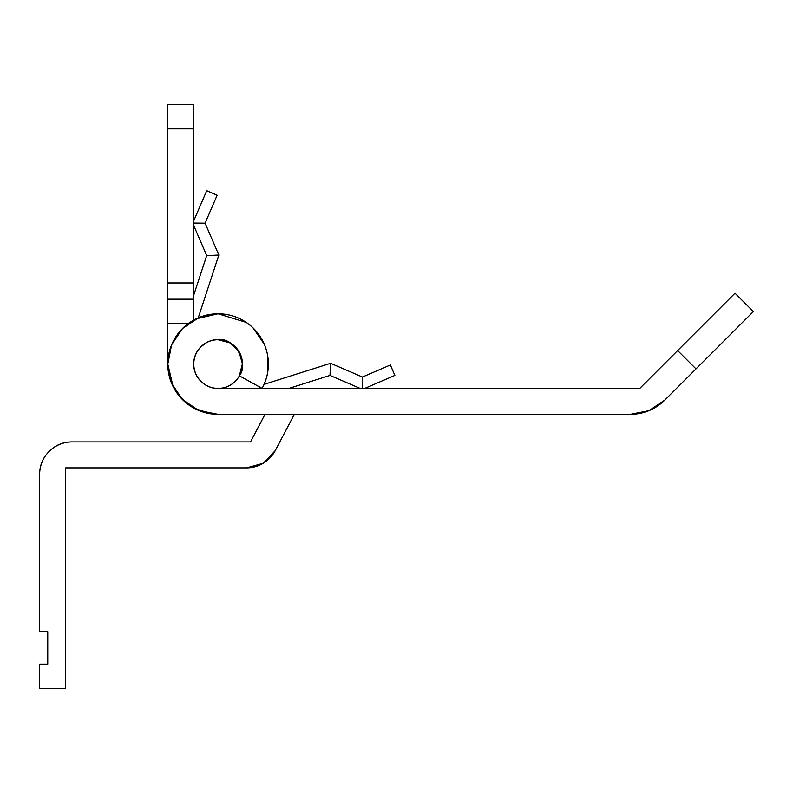 <?xml version="1.0" encoding="UTF-8"?>
<svg xmlns="http://www.w3.org/2000/svg" width="793" height="793" viewBox="0 0 793 793"><rect width="100%" height="100%" fill="white"/><g stroke="black" fill="none" stroke-linecap="round" stroke-linejoin="round"><path stroke-width="1.19" d="M206.824 413.074L218.075 414.342A50.286 50.286 0 0 1 167.789 364.056A50.286 50.286 0 0 1 218.075 313.78A50.286 50.286 0 0 1 262.096 388.372C266.389 380.581 268.48 372.234 268.351 363.343C268.222 354.441 265.903 346.164 261.383 338.502C256.863 330.84 250.737 324.803 243.005 320.392C235.283 315.981 226.976 313.78 218.075 313.78L198.835 317.606L182.519 328.5L171.615 344.816L167.789 364.056L171.615 383.306L182.519 399.613L198.835 410.516L218.075 414.342L630.405 414.342L648.971 410.655L664.732 400.168A48.66 48.66 0 0 1 630.405 414.342L310.529 414.342M200.867 381.264C196.119 376.516 193.74 370.777 193.74 364.056C193.74 370.777 196.119 376.516 200.867 381.264C205.625 386.013 211.354 388.392 218.075 388.392C211.354 388.392 205.625 386.013 200.867 381.264C205.625 386.013 211.354 388.392 218.075 388.392L639.802 388.392L735.002 293.202L753.35 311.55L696.006 368.894L677.648 350.546L696.006 368.894L664.732 400.168L753.35 311.55L735.002 293.202L639.802 388.392L218.075 388.392A24.335 24.335 0 0 1 193.74 364.056A24.335 24.335 0 0 1 218.075 339.731C234.153 336.886 249.626 363.135 239.367 375.832L262.096 388.372L239.367 375.832L242.4 363.719L239.03 351.695L230.139 342.933L218.075 339.731A24.335 24.335 0 0 1 242.41 364.056A24.335 24.335 0 0 1 218.075 388.392C210.958 389.363 194.077 382.067 193.74 364.056C194.077 346.055 210.958 338.75 218.075 339.731C211.354 339.731 205.625 342.1 200.867 346.858C205.625 342.1 211.354 339.731 218.075 339.731C211.354 339.731 205.625 342.1 200.867 346.858L206.646 342.507L200.877 346.848C196.119 351.606 193.74 357.336 193.74 364.056C193.74 357.336 196.119 351.606 200.867 346.858M243.005 320.392C235.283 315.981 226.976 313.78 218.075 313.78L218.125 313.78M263.326 463.231L246.603 467.87L263.326 463.231L275.26 450.622L294.312 414.342L275.26 450.622A32.444 32.444 0 0 1 246.603 467.87L65.601 467.87L65.601 688.473L39.65 688.473L39.65 664.137L47.758 664.137L47.758 631.694L39.65 631.694L39.65 474.363A32.444 32.444 0 0 1 72.094 441.919L250.519 441.919L265.001 414.342L250.519 441.919L72.094 441.919C63.133 441.919 55.49 445.081 49.156 451.415C55.49 445.081 63.133 441.919 72.094 441.919M246.603 467.87L65.601 467.87L65.601 688.473L39.65 688.473L39.65 664.137L47.758 664.137L47.758 631.694L39.65 631.694L39.65 474.363C39.65 465.402 42.822 457.749 49.156 451.415M217.659 313.78L198.24 317.844L218.075 313.78L246.226 322.384L218.075 313.78L196.109 318.826L218.075 313.78L246.226 322.384L218.075 313.78M242.717 320.223L243.302 320.56M167.789 306.306L167.789 323.504L167.789 299.179L193.74 299.179L193.74 104.527L167.789 104.527L167.789 299.179L193.74 299.179L193.74 320.045L193.74 306.306M173.062 386.478L167.789 364.056L167.789 323.504L188.328 323.504L167.789 323.504L167.789 364.056L171.605 383.267L182.459 399.553L198.716 410.467L209.015 413.53M193.74 299.179L193.74 128.862L167.789 128.862L167.789 282.952L193.74 282.952L167.789 282.952L167.789 299.179M200.867 381.255L199.558 379.857M267.519 373.364L267.459 354.471M264.297 344.212L253.136 327.975L264.307 344.241M193.74 128.862L193.74 104.527L167.789 104.527L167.789 128.862L193.74 128.862M167.789 364.056L171.615 383.306L182.519 399.613L198.835 410.516M267.499 373.434L267.469 354.491M218.075 388.392C224.796 388.392 230.525 386.013 235.283 381.264L235.283 381.255M267.251 353.44L267.578 355.076M266.101 379.054L264.099 384.367L330.602 363.313L329.997 375.416L360.091 388.392L329.997 375.416L289.009 388.392L329.997 375.416M218.709 414.342L216.905 414.333M212.355 414.025L194.523 408.494M188.169 404.489L176.631 392.555M235.283 381.264C240.031 376.516 242.41 370.777 242.41 364.056C242.41 357.336 240.031 351.606 235.283 346.858C230.525 342.1 224.796 339.731 218.075 339.731M391.038 366.515L394.874 375.416L364.78 388.392L394.874 375.416L390.384 364.988L362.441 377.032L330.602 363.313L330.304 369.36L330.602 363.313L264.099 384.367M362.332 388.392L362.441 383.217L362.54 388.392M362.441 383.217L362.441 377.032L390.384 364.988M193.74 295.105L206.705 255.574L193.74 225.509L206.705 255.574L193.74 295.105L206.705 255.574L218.838 255.029L198.24 317.844L218.838 255.029L205.1 223.16L217.143 195.217L206.725 190.716L193.74 220.821L206.725 190.716L208.252 191.381L206.725 190.716M212.772 255.296L213.555 255.267M203.286 223.16L193.74 223.17M193.74 223.061L205.1 223.16L218.838 255.029L198.24 317.844M205.1 223.16L217.143 195.217L211.929 192.967M330.602 363.313L362.441 377.032"/></g></svg>
